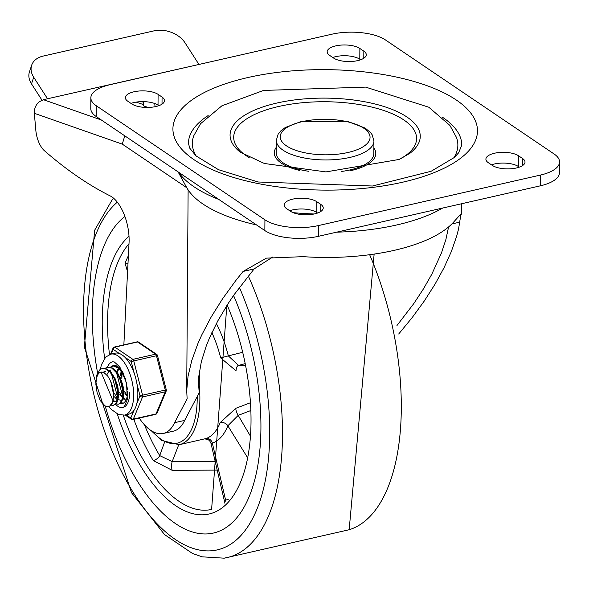 <?xml version="1.0" encoding="UTF-8"?>
<svg xmlns="http://www.w3.org/2000/svg" width="589" height="589" viewBox="0 0 589 589"><rect width="100%" height="100%" fill="white"/><g stroke="black" fill="none" stroke-linecap="round" stroke-linejoin="round"><path stroke-width="0.88" d="M363.84 51.155A17.574 6.95 -179.6 0 1 366.277 54.718A17.574 6.95 -179.6 0 1 353.312 61.33A17.574 6.95 -179.6 0 1 333.573 58.039L329.604 55.359A17.574 6.95 -179.6 0 1 327.167 51.795A17.574 6.95 -179.6 0 1 340.133 45.176A17.574 6.95 -179.6 0 1 359.872 48.475L363.84 51.155L363.788 58.252M332.756 57.494A17.574 6.95 -179.6 0 1 359.791 59.231L360.608 59.783M162.063 97.06A17.574 6.95 -179.6 0 1 164.5 100.623A17.574 6.95 -179.6 0 1 151.535 107.235A17.574 6.95 -179.6 0 1 131.803 103.944L127.835 101.264A17.574 6.95 -179.6 0 1 125.391 97.693A17.574 6.95 -179.6 0 1 138.363 91.081A17.574 6.95 -179.6 0 1 158.095 94.373L162.063 97.06L162.019 104.157M130.986 103.392A17.574 6.95 -179.6 0 1 158.021 105.136L158.839 105.681M488.34 162.711A17.574 6.95 -179.6 0 1 485.903 159.14A17.574 6.95 -179.6 0 1 498.868 152.529A17.574 6.95 -179.6 0 1 518.607 155.827L522.576 158.507A17.574 6.95 -179.6 0 1 525.013 162.071A17.574 6.95 -179.6 0 1 512.047 168.682A17.574 6.95 -179.6 0 1 492.308 165.391L488.34 162.711M491.491 164.839A17.574 6.95 -179.6 0 1 518.526 166.584L519.343 167.136M286.563 208.616A17.574 6.95 -179.6 0 1 284.126 205.046A17.574 6.95 -179.6 0 1 297.092 198.434A17.574 6.95 -179.6 0 1 316.83 201.725L320.799 204.412A17.574 6.95 -179.6 0 1 323.236 207.976A17.574 6.95 -179.6 0 1 310.27 214.587A17.574 6.95 -179.6 0 1 290.532 211.296L286.563 208.616M289.722 210.744A17.574 6.95 -179.6 0 1 316.757 212.489L317.574 213.034M318.399 225.58A39.043 15.447 -179.6 0 1 264.925 219.815L96.272 105.748A39.043 15.447 -179.6 0 1 90.853 97.826A39.043 15.447 -179.6 0 1 110.055 84.683L332.005 34.184A39.043 15.447 -179.6 0 1 385.478 39.956L554.131 154.016A39.043 15.447 -179.6 0 1 559.55 161.938A39.043 15.447 -179.6 0 1 540.349 175.088L318.399 225.58L318.325 236.336L540.268 185.844A39.043 15.447 0.4 0 0 559.476 172.702L559.55 161.938M90.853 97.826L90.78 108.59A39.043 15.447 0.4 0 0 96.198 116.512L264.851 230.571A39.043 15.447 0.4 0 0 318.325 236.336M196.284 156.159A132.761 52.509 -179.6 0 1 193.818 135.661L200.569 123.697L221.92 105.784L263.555 90.434L365.636 87.113L428.814 107.227L449.915 125.435L456.497 137.495A132.761 52.509 -179.6 0 1 453.744 157.955M308.511 171.259A48.806 19.304 -179.6 0 1 276.234 152.853L276.322 140.3A48.806 19.304 0.4 0 0 324.995 159.95A48.806 19.304 0.4 0 0 373.934 140.985L373.846 153.538A48.806 19.304 -179.6 0 1 341.333 171.487M442.42 117.196A136.663 54.055 -179.6 0 1 461.761 145.181L458.588 152.86L454.215 157.543L431.148 171.259L372.476 186.014L258.159 181.994L218.482 169.684L195.916 155.827L189.732 148.141L188.443 143.274A136.663 54.055 -179.6 0 1 208.167 115.562M373.882 148.023A50.757 20.078 -179.6 0 1 349.895 170.847M299.926 170.493A50.757 20.078 -179.6 0 1 276.27 147.338M139.247 418.087A55.049 25.813 -102.8 0 0 163.286 433.46A55.049 25.813 -102.8 0 0 174.572 422.703L184.666 420.406A55.049 25.813 77.2 0 1 173.38 431.17L163.286 433.46M174.572 422.703L187.133 398.834L186.713 390.662L188.031 376.268L191.778 360.505L197.875 343.645L201.777 334.898L211.193 316.963L222.627 298.711L235.865 280.46L243.088 271.441L266.427 258.137L303.188 256.657A136.663 54.055 0.4 0 0 453.221 222.524L461.018 213.866L458.522 229.158L456.585 236.476L451.248 251.783L444.01 267.789L434.991 284.266L424.323 300.957L412.16 317.618L398.694 334.007M216.531 60.461L43.431 99.696L39.154 101.809L36.584 104.628L35.355 106.933L34.574 109.436L34.331 113.294L122.291 144.136L124.765 135.831M199.354 371.784L199.207 392.76L184.666 420.406M272.729 257.01L254.131 268.923L234.017 294.809L228.142 303.534L217.82 320.872L209.551 337.791L206.246 345.986L201.35 361.661L198.832 376.121L198.486 382.806L199.207 392.76M396.957 325.533L413.817 303.556L423.52 288.779L431.847 274.143L441.485 252.902L445.888 239.509L448.59 226.942M123.852 344.882L129.05 242.697A34.405 16.131 -102.8 0 0 110.172 195.901A635.693 298.078 77.2 0 1 44.411 150.718A19.525 9.152 77.2 0 1 35.819 130.221L34.331 113.294M143.223 104.547L136.243 102.103M218.894 199.487A151.999 60.122 -179.6 0 1 178.445 172.135M314.165 213.984A148.509 58.738 -179.6 0 1 293.131 212.651M442.634 208.057A141.522 55.977 -179.6 0 1 336.65 232.169M256.502 224.924A141.522 55.977 -179.6 0 1 186.595 187.405L178.092 171.892M31.659 65.246L29.45 71.865A23.427 16.374 18.4 0 0 31.497 83.866L33.706 77.247A23.427 16.374 -161.6 0 1 31.659 65.246A23.427 16.374 -161.6 0 1 43.225 56.065L154.193 30.819A23.427 16.374 -161.6 0 1 185.034 42.82L198.868 64.334M142.972 101.625L143.318 105.667A1.951 0.486 -5 0 0 143.583 105.887L143.215 101.632M148.038 107.448L143.583 105.887M33.706 77.247L47.54 98.761M41.966 100.152L31.497 83.866M175.559 523.643A165.951 77.814 77.2 0 1 105.181 405.917A165.951 77.814 -102.8 0 0 175.559 523.643A165.951 77.814 -102.8 0 0 213.439 533.045A165.951 77.814 77.2 0 1 175.559 523.643M97.575 372.911A165.951 77.814 77.2 0 1 124.905 216.494A165.951 77.814 -102.8 0 0 97.575 372.911M233.561 295.464A165.951 77.814 77.2 0 1 213.439 533.045A165.951 77.814 -102.8 0 0 233.561 295.464M128.387 255.707A142.523 66.829 -102.8 0 0 125.082 263.327L127.57 271.801M133.813 419.324A142.523 66.829 -102.8 0 0 153.228 460.532L172.165 470.324L217.216 470.103M204.714 438.923L207.733 439.357L209.632 440.741L210.98 443.326L212.342 443.112A5.861 5.168 71.7 0 0 205.878 438.584L179.196 444.724A72.233 33.875 -102.8 0 0 199.259 385.626M249.972 402.905L235.777 408.332L220.227 422.556A72.233 33.875 77.2 0 1 205.878 438.584M220.676 357.898L236.034 370.79A5.861 2.871 -90.4 0 1 238.538 365.386L228.333 355.889L220.676 357.898A72.233 33.875 77.2 0 0 211.871 332.645M249.927 435.271L238.192 415.363L250.354 410.695M215.191 461.393L172.172 461.636A5.861 1.649 -90.2 0 0 172.165 470.324M164.545 442.221L159.715 455.599L172.172 461.636L178.703 444.828M228.429 499.192A136.663 64.083 77.2 0 1 225.624 500.171L212.342 443.112A78.094 36.621 -102.8 0 0 227.847 425.788A5.861 4.278 21.8 0 0 220.227 422.556M247.093 456.887L227.847 425.788L238.192 415.363A5.861 2.025 68.7 0 1 235.777 408.332M245.083 365.327L238.538 365.386L244.766 363.752M225.808 501.776A5.861 5.168 -106.5 0 0 225.624 500.171L224.276 500.451L224.284 503.087M122.129 385.788L121.975 385.118M122.078 372.219L121.842 378.793M122.328 382.983L122.703 384.941M122.858 385.626L123.359 387.54M124.699 391.361L127.246 396.169M117.093 386.966L116.924 386.229M117.277 384.124L117.66 386.075M119.648 392.51L122.615 397.899L119.611 394.07M115.348 365.953L115.761 365.666M114.605 393.651L117.572 399.047M110.298 367.102L113.64 366.005L118.853 368.427L123.638 374.825L125.486 378.948M123.506 403.038L121.091 402.854M121.025 369.715L119.692 368.361L114.48 365.843L112.352 366.13M105.262 368.243L107.301 367.278L111.777 368.11L116.865 373.109L120.848 381.208L122.858 390.419L122.497 398.473L119.957 403.391L118.36 404.201L116.04 404.002M118.36 404.209L120.62 403.288L123.197 398.444L123.602 390.441L121.643 381.238L117.697 373.087L112.617 368.007L107.92 367.138M97.023 376.643L96.176 379.581L95.852 384.205L97.082 392.524L100.307 400.417L104.864 405.747L100.535 400.881L99.085 398.054M95.852 384.205L96.802 374.987L99.983 369.575L102.258 368.427L104.709 368.449L109.922 371.865L114.457 378.97L117.307 388.011L117.874 396.78L116.121 403.104L113.316 405.357L110.997 405.144M113.36 405.342L116.791 403.038L118.588 396.78L118.072 388.048L115.208 378.845L110.761 371.814L105.549 368.309L102.258 368.427M113.036 400.859L101.065 372.13M108.803 406.373L109.709 406.093L112.705 402.066L113.567 397.281L113.382 391.155L112.374 385.979L110.518 380.774L107.75 376.121L105.195 373.669A15.896 7.451 -102.8 0 0 100.8 372.182A15.896 7.451 -102.8 0 0 97.016 376.651M113.633 394.578L110.607 380.98M113.154 400.667L115.451 401.396M118.146 399.6L111.085 372.182M105.887 371.055L104.039 372.255M112.926 401.308L114.965 401.558M118.661 393.106L115.488 379.478M105.394 371.136L103.48 372.086M118.198 399.519L120.495 400.248M123.197 398.451L116.121 371.033M110.946 369.899L109.598 370.65M108.663 371.563L107.146 374.251M114.406 396.802L117.211 399.747M123.705 391.928L120.531 378.329M123.248 398.37L125.545 399.099M123.049 399.025L125.14 399.239M118.757 369.274L117.233 371.953M116.423 384.322L117.461 388.88M118.175 369.038L116.585 371.387M115.046 380.339L117.91 392.9M121.894 371.946L121.091 377.24M121.467 383.174L122.505 387.731M124.654 392.922L127.209 396.36M121.268 371.085L120.215 375.708M120.09 379.191L122.954 391.759M125.133 378.042L127.577 389.66M104.864 405.747A19.231 9.019 -102.8 0 0 108.59 406.432A19.231 9.019 -102.8 0 0 112.366 403.009M129.683 392.672A23.427 10.985 77.2 0 1 122.968 407.463A23.427 10.985 77.2 0 1 115.577 404.429A23.427 10.985 77.2 0 0 122.968 407.463L124.397 406.587L127.298 399.511L126.583 383.189L119.832 366.947L114.354 361.992L112.58 361.771A23.427 10.985 77.2 0 0 107.389 367.256A23.427 10.985 77.2 0 1 112.58 361.771M127.695 391.324A19.525 9.152 -102.8 0 0 127.695 391.317A19.525 9.152 -102.8 0 1 122.107 403.656A19.525 9.152 -102.8 0 1 120.09 403.649M123.823 374.28A19.525 9.152 -102.8 0 0 113.441 365.578A19.525 9.152 -102.8 0 0 111.917 366.248M108.59 406.432L111.726 409.738L118.742 414.663L124.706 415.076L128.91 414.119A31.239 14.644 -102.8 0 0 133.983 410.364A31.239 14.644 -102.8 0 0 136.839 403.502A31.239 14.644 -102.8 0 0 137.848 394.394A31.239 14.644 -102.8 0 0 136.979 384.013L140.02 395.86A1.951 1.443 22.6 0 0 142.553 396.957L165.251 391.795L156.033 413.934A1.951 0.913 -102.8 0 1 155.614 414.361A1.951 1.951 0 0 0 156.983 413.206A1.951 1.443 -157.4 0 1 156.033 413.934L133.335 419.096A1.951 1.443 -157.4 0 1 130.802 418.006A1.951 1.539 124.1 0 0 131.391 419.235L125.104 414.987M124.971 357.309L131.2 361.521L157.469 355.491A1.951 1.951 0 0 0 156.674 354.357A1.951 1.539 124.1 0 0 155.592 354.18L132.893 359.349A1.951 1.539 124.1 0 0 131.2 361.521L134.24 373.374A31.239 14.644 -102.8 0 0 124.971 357.309A31.239 14.644 -102.8 0 0 119.383 353.533A31.239 14.644 -102.8 0 0 115.046 353.201L110.842 354.158L105.696 357.059L101.411 364.738L100.417 369.244M111.166 354.085L113.154 349.321A1.951 1.539 -55.9 0 1 114.848 347.142L137.546 341.981A1.951 1.539 -55.9 0 1 138.629 342.157A1.951 1.951 0 0 0 137.104 341.87L114.406 347.031A1.951 0.913 77.2 0 1 114.848 347.142L132.893 359.349A1.951 0.913 77.2 0 1 133.74 360.821L142.567 395.167L140.02 395.86L136.839 403.502M137.104 341.87A1.951 0.913 -102.8 0 1 137.546 341.981L155.592 354.18A1.951 0.913 -102.8 0 1 156.446 355.66L165.266 389.999A1.951 0.913 -102.8 0 1 165.251 391.795A1.951 1.443 22.6 0 0 166.201 391.067A1.951 1.951 0 0 0 166.289 389.83L142.567 395.167A1.951 0.913 77.2 0 1 142.553 396.957L133.335 419.096A1.951 0.913 77.2 0 1 132.915 419.523A1.951 1.951 0 0 1 131.391 419.235M136.979 384.013A31.239 14.644 -102.8 0 0 134.24 373.374M359.872 48.475L359.791 59.231M158.095 94.373L158.021 105.136M518.607 155.827L518.526 166.584M522.576 158.507L522.524 165.605M316.83 201.725L316.757 212.489M320.799 204.412L320.747 211.51M264.925 219.815L264.851 230.571M96.198 116.512L96.272 105.748M540.349 175.088L540.268 185.844M240.349 152.242L264.402 163.499L325.953 171.907L399.077 159.457L409.937 153.273A95.094 37.615 0.4 0 0 390.257 108.693A95.094 37.615 0.4 0 0 276.837 103.053A95.094 37.615 0.4 0 0 240.15 152.087A95.094 37.615 0.4 0 0 240.393 152.279M302.334 121.621A44.904 17.758 -179.6 0 1 370.054 137.156A44.904 17.758 -179.6 0 1 303.07 152.389A44.904 17.758 -179.6 0 1 302.334 121.621M247.822 77.549A152.279 60.233 0.4 0 0 250.31 181.891A152.279 60.233 0.4 0 0 477.473 130.213A152.279 60.233 0.4 0 0 247.822 77.549M249.191 157.602A91.435 36.165 -179.6 0 1 278.678 106.484A91.435 36.165 -179.6 0 1 403.899 119.994A91.435 36.165 -179.6 0 1 400.814 158.662M122.291 144.136L186.787 187.751M101.374 120.009L43.431 99.696M451.859 223.945L459.957 222.097M243.088 271.441L254.131 268.923M154.767 103.524L155.04 106.712M369.649 254.713A192.949 90.478 77.2 0 1 349.167 529.732L374.14 254.087M248.278 275.939A192.949 90.478 77.2 0 1 224.107 558.181M239.384 287.366A183.208 85.906 77.2 0 1 242.388 533.862A183.208 85.906 77.2 0 1 107.713 439.873A183.208 85.906 77.2 0 1 117.307 202.174M197.205 396.581A70.282 32.955 77.2 0 1 161.04 439.225A70.282 32.955 77.2 0 1 152.293 431.325M226.824 305.595L211.606 509.433A142.523 66.829 77.2 0 1 179.071 501.357A142.523 66.829 77.2 0 1 123.307 415.289M109.488 354.571A142.523 66.829 77.2 0 1 128.991 243.758M117.314 414.06A146.425 68.663 -102.8 0 0 175.684 505.708A146.425 68.663 -102.8 0 0 245.738 466.444A146.425 68.663 -102.8 0 0 227.155 305.073M129.006 236.292A146.425 68.663 -102.8 0 0 104.621 358.274M242.263 352.391L228.333 355.889A78.094 36.621 -102.8 0 0 216.369 323.582M153.228 460.532A5.861 2.974 -31 0 0 159.715 455.599A136.663 64.083 77.2 0 1 144.467 424.824M127.997 263.342A5.861 4.233 20.9 0 0 125.082 263.327M133.983 410.364L130.802 418.006L126.031 414.774M110.511 354.239L113.036 348.187A1.951 1.443 22.6 0 0 113.154 349.321L119.383 353.533M124.706 415.076A31.239 14.644 -102.8 0 0 133.651 395.352A31.239 14.644 -102.8 0 0 110.842 354.158M276.322 140.3L278.155 134.174L280.798 130.92L285.238 127.533L301.443 121.4L347.216 121.305L365.195 128.093L370.739 132.79L372.189 134.829L373.934 140.985M188.119 189.901L186.713 390.662M461.356 203.801L461.283 214.359M113.677 198.294L111.888 200.289L94.638 230.262L84.367 347.046L131.531 492.713L164.545 534.584L192.529 553.483L202.211 556.833L224.144 558.173L349.167 529.732M151.137 430.618L161.629 440.454L179.196 444.724M210.98 443.326L224.276 500.451M108.037 367.109L107.308 367.278M101.345 372.057L100.8 372.182M110.695 381.179L110.518 380.774M118.654 392.488L118.683 393.813M115.746 380.038L115.208 378.845M123.697 391.31L123.727 392.627M120.789 378.896L120.252 377.704M99.173 398.245L98.996 397.855M156.983 413.206L166.201 391.067M166.289 389.83L157.469 355.491M156.674 354.357L138.629 342.157M155.614 414.361L132.915 419.523M114.406 347.031A1.951 1.951 0 0 0 113.036 348.187"/></g></svg>
